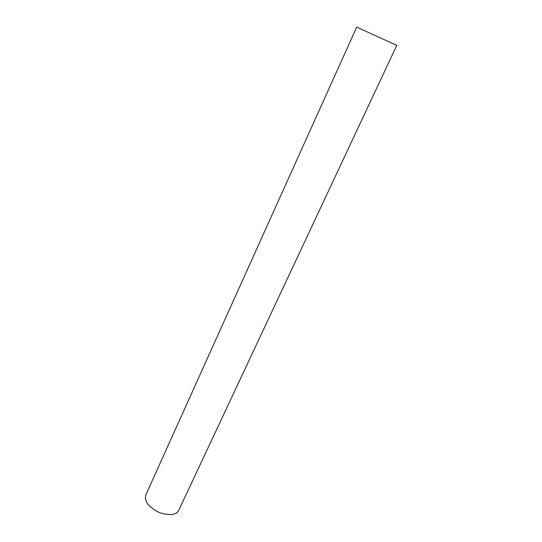 <?xml version="1.0" encoding="UTF-8"?>
<svg xmlns="http://www.w3.org/2000/svg" width="542" height="542" viewBox="0 0 542 542"><rect width="100%" height="100%" fill="white"/><g stroke="black" fill="none" stroke-linecap="round" stroke-linejoin="round"><path stroke-width="0.81" d="M145.703 495.225C144.24 501.54 148.826 507.339 159.47 512.637C169.978 515.808 176.407 515.029 178.758 510.293L396.771 45.359L356.704 27.1L145.703 495.225"/></g></svg>
